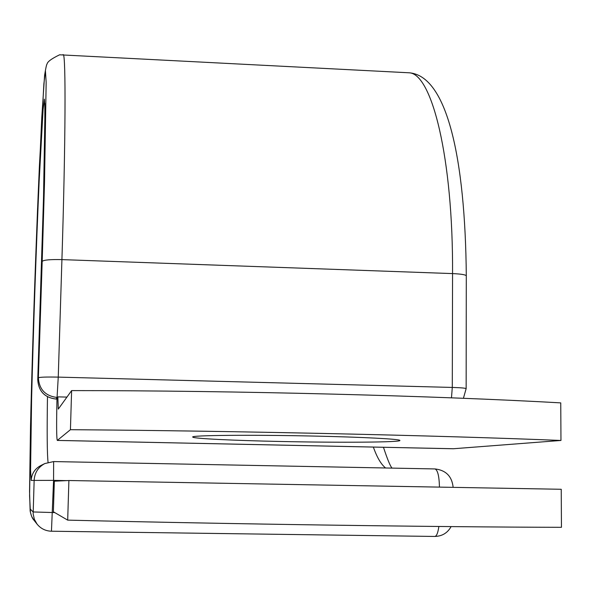 <?xml version="1.0" encoding="UTF-8"?>
<svg xmlns="http://www.w3.org/2000/svg" width="591" height="591" viewBox="0 0 591 591"><rect width="100%" height="100%" fill="white"/><g stroke="black" fill="none" stroke-linecap="round" stroke-linejoin="round"><path stroke-width="0.89" d="M314.767 436.092C362.926 437.126 399.272 439.032 399.826 440.376C402.818 442.349 339.256 442.785 279.624 441.462C232.832 440.487 193.146 438.574 192.799 437.089C189.401 435.279 251.234 434.651 314.767 436.092M57.312 440.421L70.432 429.694C233.896 430.854 437.768 435.427 560.962 440.458L453.29 448.754L57.312 440.421C56.529 438.529 56.418 424.693 56.972 398.918L57.859 397.484L57.054 397.462L56.093 399.051L56.965 399.065M70.432 429.694L71.614 390.599C234.642 390.555 437.879 395.83 560.756 402.892L560.962 440.458M71.614 390.599L58.295 409.09L57.859 397.484M66.946 397.093L57.992 396.871M67.692 520.132L53.375 511.776L54.335 481.185L68.896 480.52L561.236 489.282L561.45 527.32C437.51 527.032 232.16 524.114 67.692 520.132L68.896 480.52M57.364 440.406L453.733 448.746M466.299 275.931L466.299 275.79C465.531 274.697 460.95 273.965 452.558 273.596L452.292 387.437C460.751 387.696 465.376 388.088 466.144 388.619L466.144 388.686M406.497 72.656L409.201 72.796C431.881 73.557 453.179 158.166 452.558 273.596L61.922 259.612L58.25 377.117L452.292 387.437L451.472 397.832M62.971 54.623L63.274 54.638C65.889 54.269 65.682 140.436 61.922 259.612C50.169 259.353 43.594 259.951 42.183 261.407L38.378 377.797C39.767 377.11 46.393 376.881 58.25 377.117L57.054 397.462C45.396 396.014 39.169 389.454 38.378 377.797L37.758 379.747C38.533 391.19 44.65 397.625 56.093 399.051L56.965 399.095M37.758 379.784L37.758 379.762C38.533 391.212 44.635 397.647 56.064 399.073L56.042 399.043M438.854 526.478C437.968 532.853 436.623 536.177 434.821 536.451L51.469 531.22C45.603 531.014 40.838 528.679 37.137 524.21L34.359 519.341L33.148 513.845L34.16 480.077C34.699 472.645 38.238 467.141 44.798 463.566L40.713 465.597C34.825 468.811 31.641 473.753 31.16 480.424L30.569 470.059L31.611 398.415C33.259 332.127 36.206 247.171 39.161 181.031L43.084 109.527L44.391 99.103L44.982 110.31L43.505 198.029L37.758 379.747L41.496 265.544M41.503 265.462L41.496 265.507C43.32 208.992 44.443 164.852 44.864 133.071L44.82 103.41M463.41 398.297L466.144 388.619L466.299 275.79C465.265 158.122 447.069 75.811 409.201 72.796L59.61 54.8C51.646 58.642 47.479 61.686 47.117 63.931C46.623 64.116 45.788 67.899 44.598 75.279L41.784 117.417L37.521 210.093C34.596 285.83 32.261 357.799 30.518 425.993L29.55 491.49L30.148 511.045C31.072 515.478 32.298 518.47 33.82 520.021L31.648 516.431L30.444 512.404L29.58 495.989L30.828 413.028C32.719 337.461 36.036 241.874 39.383 166.499L43.889 83.759L45.426 70.676L46.157 82.385L44.51 182.804L42.183 261.407M48.07 462.295C47.132 454.553 46.933 432.708 47.472 396.768M385.605 467.983C381.062 464.341 376.977 457.375 373.357 447.069M30.215 509.028L33.118 511.954L54.778 512.596M31.16 480.424L53.567 480.38L51.454 531.228L434.821 536.451C442.127 536.251 447.557 532.971 451.11 526.596M66.864 480.616L53.567 480.38L53.633 461.571L44.798 463.566L53.626 461.571L434.991 468.936C437.687 470.022 439.179 476.05 439.445 487.006M53.633 461.571L434.991 468.936C445.895 470.2 451.938 476.309 453.134 487.257M392.062 468.109C390.296 466.277 387.43 459.34 383.463 447.284M33.82 520.021L37.137 524.21C40.845 528.679 45.618 531.021 51.454 531.228"/></g></svg>
